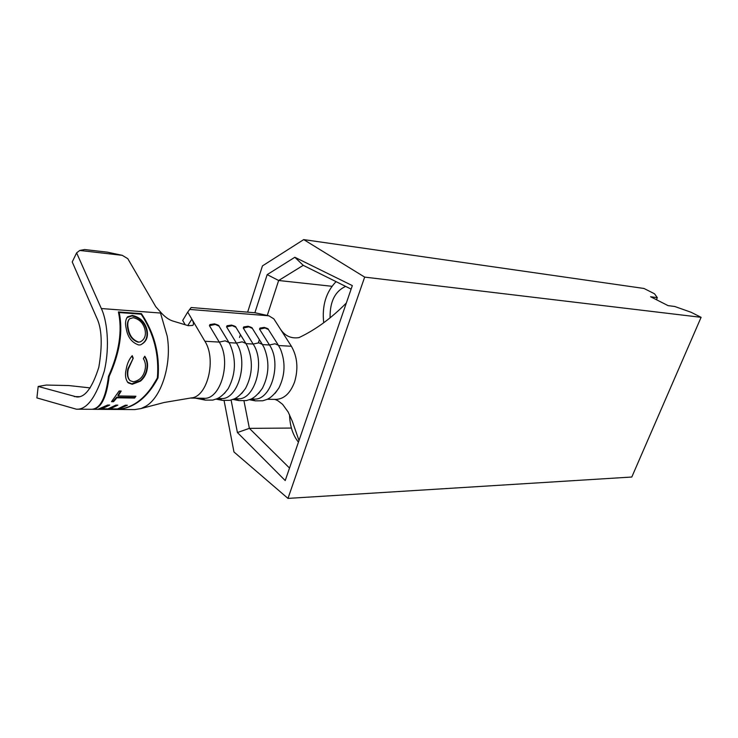 <?xml version="1.0" encoding="UTF-8"?>
<svg xmlns="http://www.w3.org/2000/svg" width="738" height="738" viewBox="0 0 738 738"><rect width="100%" height="100%" fill="white"/><g stroke="black" fill="none" stroke-linecap="round" stroke-linejoin="round"><path stroke-width="1.11" d="M209.426 325.652L209.933 324.554L214.463 323.862C217.83 324.849 219.361 325.624 219.057 326.168L215.284 324.452L209.426 325.652L219.26 342.091C231.732 360.974 220.69 400.097 203.743 398.271L190.229 398.059M226.557 326.851L227.046 325.753L231.464 325.08C234.684 326.002 236.169 326.74 235.911 327.294L232.286 325.661L226.557 326.851L236.428 343.087C248.955 361.74 237.913 400.347 220.911 398.538L217.553 398.483M243.254 328.013L243.715 326.925L248.042 326.261C251.141 327.146 252.571 327.856 252.35 328.401L248.872 326.833L243.254 328.013L253.162 344.056C265.735 362.478 254.693 400.586 237.645 398.797L234.555 398.751M259.536 329.148L259.979 328.069L264.213 327.414C267.193 328.253 268.577 328.945 268.374 329.48L265.043 327.976L259.536 329.148L269.481 344.997C282.091 363.207 271.058 400.826 253.964 399.055L251.123 399.009M122.259 255.33L107.416 252.165L84.593 249.536L79.75 250.459L122.259 255.33L127.785 258.669L155.773 306.704L160.367 311.87L160.506 313.041L101.337 308.53C106.65 319.48 110.349 345.052 104.289 371.122C96.106 397.302 86.789 409.987 76.337 409.184L36.9 397.911L38.191 386.444L76.77 396.952C84.999 397.644 92.351 387.708 98.846 367.146C102.6 344.766 101.872 328.281 96.641 317.691L72.223 261.953L76.614 252.876L101.337 308.53M38.191 386.444L46.337 385.051L68.819 385.559L90.23 387.911M91.872 409.286C100.35 408.603 105.875 397.644 108.449 376.417C119.187 352.432 122.508 330.947 118.394 311.953L141.428 313.668C154.427 333.05 159.962 354.452 158.033 377.893C147.13 398.234 133.274 408.76 116.466 409.461L116.383 409.461M160.506 313.041L167.194 336.104C171.972 363.742 161.733 396.823 146.023 406.131L140.995 408.575L134.759 409.59L116.475 409.461M79.75 250.459L76.614 252.876M160.367 311.87C164.445 316.593 168.55 319.628 172.683 320.975L188.282 325.698L192.803 325.412C193.9 324.25 193.587 322.165 191.871 319.167L204.896 341.26L219.26 342.091L225.145 340.836L228.918 342.497L219.057 326.168L229.038 342.663L236.428 343.087L242.193 341.842L245.809 343.428L235.911 327.294L245.966 343.64L253.162 344.056L258.807 342.819L262.276 344.342L252.35 328.401L262.46 344.591L269.481 344.997L275.016 343.779L278.346 345.236L268.374 329.48L278.549 345.522L291.39 346.27C297.414 356.805 298.475 368.696 294.582 381.952C290.338 393.243 284.102 399.055 275.892 399.406L267.276 399.267M190.653 398.003L191.373 397.911C207.479 396.896 216.631 359.332 204.896 341.26M189.555 309.416L268.872 315.809L255.08 312.764L191.16 307.515L187.71 312.119L191.871 319.167L187.775 325.55M187.71 312.119L182.701 320.421L185.247 324.785M323.705 322.727C321.869 305.827 325.984 292.128 336.058 281.639M345.624 286.381C335.098 291.252 329.914 301.565 330.08 317.312M289.545 414.719C289.868 426.01 292.838 435.152 298.438 442.163M268.872 315.809L273.863 318.881L280.661 329.499C285.191 336.076 291.298 338.779 298.982 337.617C315.624 329.72 331.417 318.179 346.343 302.995M274.794 399.332L277.839 400.679L282.617 404.359L288.134 411.97L292.276 421.186L299.001 440.521M224.334 393.557L228.217 388.631C235.819 374.148 236.418 359.406 230.007 344.388L228.918 342.497L230.007 344.388M280.671 329.517L291.39 346.27M241.667 393.502L245.523 388.446C252.691 374.535 253.263 360.365 247.239 345.947L245.809 343.428L247.239 345.947M258.586 393.428L262.414 388.243C269.13 374.895 269.684 361.316 264.047 347.497L262.276 344.342L264.047 347.497M275.089 393.336L278.881 388.013C285.154 375.245 285.68 362.247 280.449 349.037L278.346 345.236L280.449 349.037M141.428 313.668L141.115 314.176M145.248 320.347C155.211 338.594 159.343 357.672 157.646 377.561L151.428 387.727M118.523 312.525L119.187 312.571M100.331 403.954C104.796 398.28 107.61 388.991 108.763 376.094C119.307 352.773 122.674 331.768 118.864 313.078L119.205 312.543L141.189 314.185C153.901 333.511 159.297 354.738 157.379 377.865C146.475 398.243 132.619 408.769 115.811 409.461L92.554 409.295C101.041 408.621 106.576 397.671 109.15 376.435L108.763 376.094M109.15 376.435C119.787 352.782 123.135 331.491 119.205 312.543M98.283 409.12L107.656 405.042L109.704 405.061L101.909 408.824L108.006 408.87L115.811 405.116L117.831 405.144L110.017 408.88L117.545 408.935L125.377 405.217L127.37 405.236L117.942 409.267L98.283 409.12M118.209 395.955L135.921 396.241L134.593 398.059L116.89 397.791L113.551 401.693L111.503 401.675L119.122 391.02L121.18 391.057L118.209 395.955L117.951 395.365L120.598 391.048M132.222 355.67L133.227 358.216L128.311 369.083C127.148 374.157 127.748 378.022 130.1 380.679L133.301 381.786C139.685 380.614 143.615 376.518 145.1 369.498C145.93 365.485 145.358 361.878 143.384 358.65L144.749 356.233C147.388 360.098 148.172 364.554 147.102 369.6C146.253 374.231 144.048 378.077 140.488 381.14L132.213 384.277L128.154 382.819C125.451 379.507 124.823 374.867 126.272 368.908C127.13 363.733 129.113 359.323 132.222 355.67M126.263 328.724C124.98 323.548 125.423 319.572 127.6 316.805L132.305 315.421C140.072 317.174 144.971 321.971 146.991 329.812C148.449 337.174 146.262 342.192 140.432 344.867L138.744 344.987C131.844 342.644 127.692 337.22 126.263 328.724M132.305 315.421L131.954 315.919C139.703 317.654 144.583 322.386 146.585 330.126C147.987 337.008 145.986 341.915 140.571 344.84M126.954 317.598L131.954 315.919M129.021 319.434C127.314 321.703 126.936 324.904 127.886 329.047C129.076 335.873 132.489 340.255 138.135 342.192L140.395 341.86M138.135 342.192L140.257 341.897C144.63 339.517 146.216 335.486 145.017 329.794C143.44 323.216 139.519 319.185 133.246 317.7L129.611 318.77C127.72 321.039 127.287 324.36 128.292 328.724C129.482 335.624 132.905 340.061 138.569 342.054M133.227 358.216L127.895 368.852C126.798 373.686 127.342 377.441 129.528 380.116M144.574 356.546C146.982 360.245 147.692 364.526 146.687 369.369C145.838 373.954 143.652 377.755 140.119 380.753L131.862 383.843L127.48 382.109M131.936 355.984L132.794 358.133M135.257 396.232L134.593 398.059M112.121 401.02L113.348 401.038L113.551 401.693M113.348 401.038L116.65 397.182L116.89 397.791M134.353 397.459L116.65 397.182M102.933 407.782L108.569 405.051M101.909 408.824L101.872 408.197M111.143 407.81L116.696 405.125M110.017 408.88L109.99 408.271M120.792 407.846L126.226 405.227M109.999 408.455L109.455 408.455M101.89 408.4L101.318 408.391M239.518 337.469L240.385 334.775M247.636 312.146L262.451 265.892L303.715 239.601L364.664 277.11L287.977 498.399L631.802 477.025L701.1 317.322L691.146 312.294L674.735 306.482L668.056 305.624L650.584 296.741L657.318 297.654L654.486 293.77L644.016 288.475L303.715 239.601M243.974 400.9L249.379 428.354L289.527 468.058M291.399 428.068L249.379 428.354L237.415 432.542L231.105 400.033M287.977 498.399L233.964 451.97L224.084 400.623M254.887 312.746L267.174 274.628L294.849 257.276L352.33 285.597L285.219 480.558L237.415 432.542M351.122 289.111L303.235 265.348L278.65 280.495L331.925 286.289M267.174 274.628L278.65 280.495L267.267 315.449M259.389 339.664L258.512 342.34M364.664 277.11L701.1 317.322M656.451 299.72L657.318 297.654M294.849 257.276L303.235 265.348M79.363 396.666L74.298 396.592M278.881 388.013C274.637 394.157 270.643 397.966 266.898 399.442L262.737 400.78L255.311 400.854L251.972 399.027M262.414 388.243C258.171 394.184 254.213 397.865 250.523 399.286L246.409 400.577L239.075 400.623L235.662 398.769M245.523 388.446C241.252 394.203 237.378 397.745 233.891 399.055L229.767 400.347L222.415 400.374L218.937 398.511M228.217 388.631C224.343 393.871 220.597 397.247 216.963 398.76L212.784 400.088L205.339 400.125L201.788 398.234M91.872 409.295L76.337 409.184M140.995 408.575L164.196 402.478L191.363 397.902M276.03 399.406L276.851 399.387M255.311 400.854L249.435 399.719M239.075 400.623L232.977 399.424M222.415 400.374L216.096 399.12M204.979 400.061L195.487 398.142M127.6 316.805L127.213 317.322"/></g></svg>
